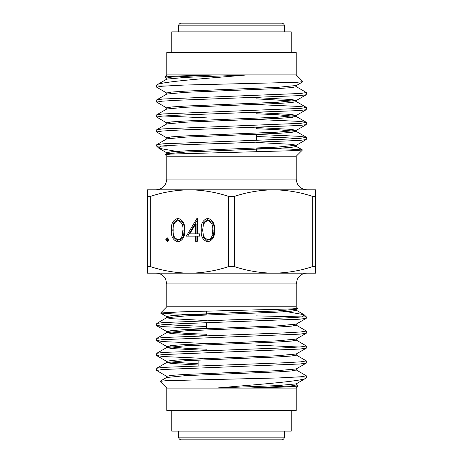 <?xml version="1.0" encoding="UTF-8"?>
<svg xmlns="http://www.w3.org/2000/svg" width="463" height="463" viewBox="0 0 463 463"><rect width="100%" height="100%" fill="white"/><g stroke="black" fill="none" stroke-linecap="round" stroke-linejoin="round"><path stroke-width="0.69" d="M284.34 31.895L284.34 25.835A2.685 2.685 0 0 0 281.649 23.15L181.351 23.15L281.649 23.15M178.66 31.895L178.66 25.835A2.685 2.685 0 0 1 181.351 23.15M178.677 431.099L178.677 437.165A2.685 2.685 0 0 0 181.363 439.85L281.637 439.85A2.685 2.685 0 0 0 284.323 437.165L284.323 431.099M181.618 152.269L158.954 148.293L158.549 147.998L160.979 146.082L156.633 146.082L156.737 144.688L163.144 143.808L284.438 139.207L300.666 138.275L306.367 137.337L299.856 136.336L256.369 134.409M256.369 136.492L299.324 138.379M306.367 137.337L306.263 139.542L299.856 140.422L231.5 143.16C200.653 144.132 170.957 145.093 160.979 146.082L167.004 146.082M306.367 92.536L306.263 94.741L299.856 95.621L178.562 100.222L162.334 101.154L156.633 102.086L156.737 99.881L163.144 99.001L300.666 93.468L306.367 92.536L296.164 86.575M306.367 107.468L306.263 109.673L299.856 110.553L178.562 115.154L162.334 116.086L156.633 117.023L156.737 114.818L163.144 113.939L300.666 108.406L306.367 107.468L299.856 106.467L256.369 104.54M306.367 122.406L306.263 124.611L299.856 125.49L178.562 130.091L162.334 131.023L156.633 131.955L156.737 129.75L163.144 128.87L300.666 123.337L306.367 122.406L299.856 121.404L256.369 119.471M156.633 87.154L156.633 85.059L184.077 85.059L162.334 86.216L156.633 87.154L166.836 93.115M156.633 102.086L166.836 108.047M206.631 117.868L163.676 115.981M156.633 117.023L166.836 122.984M156.633 131.955L166.836 137.916M166.778 156.228L166.778 179.077L296.222 179.077L296.222 156.228L166.778 156.228L165.326 154.654L171.067 154.069L296.644 150.591L302.408 149.925L289.057 149.034L256.369 148.166M291.244 52.597L291.244 31.895L171.756 31.895L171.756 52.597M166.778 74.908L296.222 74.908L296.222 52.597L166.778 52.597L166.778 74.908L164.77 76.916L178.643 75.949L213.264 74.977L246.252 74.977L231.5 76.25C193.771 79.376 158.572 82.287 156.633 85.059L166.836 79.109L185.686 77.379L246.252 74.977M306.367 375.846L306.367 377.941L278.923 377.941L300.666 376.778L306.367 375.846L296.164 369.885M156.633 370.464L156.737 368.259L163.144 367.379L284.438 362.778L300.666 361.846L306.367 360.914L306.263 363.119L299.856 363.999L162.334 369.532L156.633 370.464L166.836 376.425M306.367 360.914L296.164 354.953M256.369 345.132L299.324 347.019M156.633 355.532L156.737 353.321L163.144 352.441L284.438 347.846L300.666 346.909L306.367 345.977L306.263 348.182L299.856 349.061L162.334 354.594L156.633 355.532L163.144 356.527L202.863 358.327M306.367 345.977L296.164 340.016M156.633 340.594L156.737 338.389L163.144 337.51L284.438 332.909L300.666 331.977L306.367 331.045L306.263 333.25L299.856 334.13L162.334 339.663L156.633 340.594L163.144 341.596L206.631 343.529M306.367 331.045L296.164 325.084M281.382 310.731L304.046 314.707L304.451 315.002L302.021 316.918L306.367 316.918L306.263 318.312L299.856 319.192L178.562 323.793L162.334 324.725L156.633 325.657L163.144 326.658L206.631 328.591M206.631 326.508L163.676 324.615M156.633 325.657L156.737 323.452L163.144 322.572L231.5 319.84C262.347 318.862 292.043 317.907 302.021 316.918L256.369 315.876M206.631 314.834L173.943 313.966L160.592 313.075L166.778 306.772L296.222 306.772L296.222 283.917L297.315 279.189L298.583 277.198C300.771 274.582 303.566 273.239 306.975 273.17M171.756 410.403L171.756 431.099L291.244 431.099L291.244 410.403M296.222 388.092L166.778 388.092L166.778 410.403L296.222 410.403L296.222 388.092L298.23 386.084L284.357 387.051L249.736 388.023L216.748 388.023L231.5 386.75C269.229 383.624 304.428 380.713 306.367 377.941L296.164 383.891L277.314 385.621L216.748 388.023M296.164 384.822L298.23 386.084M278.923 377.941L166.211 380.684L160.036 381.35L166.778 388.092M160.557 312.994L181.814 311.819L291.933 308.925L297.674 308.346L296.222 306.772M184.077 85.059L296.789 82.316L302.964 81.65L296.222 74.908M166.836 78.178L164.77 76.916M177.948 241.877C173.064 240.384 170.899 236.46 171.46 230.111C170.888 223.751 173.052 219.821 177.948 218.328C182.897 219.792 185.131 223.722 184.644 230.111C185.131 236.489 182.897 240.413 177.948 241.877M207.794 241.877C202.91 240.384 200.745 236.46 201.312 230.111C200.739 223.751 202.898 219.821 207.794 218.328C212.743 219.792 214.977 223.722 214.491 230.111C214.977 236.489 212.743 240.413 207.794 241.877M312.716 196.428L315.506 196.428L315.506 189.83L273.506 189.83C260.148 189.992 247.08 192.191 234.29 196.428L234.29 266.572C247.109 270.814 260.177 273.014 273.506 273.17C286.857 273.008 299.926 270.809 312.716 266.572L312.716 196.428C299.902 192.186 286.829 189.986 273.506 189.83L189.494 189.83C176.143 189.992 163.074 192.191 150.284 196.428L150.284 266.572C163.098 270.814 176.171 273.014 189.494 273.17C202.852 273.008 215.92 270.809 228.71 266.572L228.71 196.428C215.891 192.186 202.823 189.986 189.494 189.83L147.494 189.83L147.494 196.428L150.284 196.428M186.386 236.13L196.978 218.328L197.331 218.328L197.331 233.832L199.57 233.832L199.57 236.13L197.331 236.13L197.331 241.304L195.589 241.304L195.589 236.13L186.386 236.13M165.742 239.724L167.357 237.855L168.978 239.724L167.357 241.588L165.742 239.724L167.085 239.724L168.034 238.017M315.506 196.428L315.506 273.17L147.494 273.17L147.494 196.428M296.285 368.814L296.285 370.024L291.354 370.961L277.314 371.893L185.692 375.626L166.715 377.495L166.715 376.286L171.646 375.348L185.692 374.417L277.314 370.684L296.164 368.959L306.263 363.119M198.112 363.791L168.85 361.956M198.112 365L171.646 363.49L166.715 362.558L166.715 361.348L171.646 360.417L185.692 359.485L277.314 355.746L296.164 354.021L306.263 348.182M206.631 349.212L185.686 348.28L166.836 346.555L171.646 345.479L185.692 344.547L277.314 340.814L296.164 339.09L306.263 333.25M206.631 334.274L185.686 333.348L166.836 331.618L171.646 330.547L185.692 329.615L277.314 325.877L296.164 324.152L306.263 318.312M206.631 320.552L171.646 318.689L166.715 317.757L166.715 316.547L171.646 315.61L185.692 314.678L277.314 310.945L296.164 309.22L297.674 308.346M249.736 388.023L291.354 385.893L296.285 384.961L296.285 383.752M166.715 362.558L185.692 360.694L277.314 356.961L291.354 356.024L296.285 355.092L296.285 353.882M206.631 350.422L171.646 348.558L166.836 347.481L185.692 345.757L277.314 342.024L291.354 341.092L296.285 340.155L296.285 338.945M206.631 335.484L171.646 333.62L166.836 332.55L185.692 330.825L277.314 327.086L291.354 326.155L296.285 325.223L296.285 324.013M166.715 317.757L185.692 315.888L277.314 312.155L291.354 311.223L296.285 310.285L296.285 309.076M304.046 314.707L296.164 310.146L294.15 309.683M166.715 94.18L166.715 92.97L171.646 92.039L185.686 91.107L277.308 87.374L296.285 85.505L296.285 86.714L291.354 87.646L277.308 88.583L185.686 92.316L166.836 94.041L156.737 99.881M256.369 98.851L294.15 101.044M256.369 97.641L291.354 99.504L296.285 100.442L296.285 101.652L291.354 102.583L277.308 103.515L185.686 107.248L166.836 108.979L156.737 114.818M256.369 113.788L277.314 114.72L296.164 116.444L291.354 117.515L277.308 118.453L185.686 122.186L166.836 123.91L156.737 129.75M256.369 128.72L277.314 129.652L296.164 131.376L291.354 132.453L277.308 133.385L185.686 137.117L166.836 138.848L156.737 144.688M256.369 142.448L291.354 144.311L296.285 145.243L296.285 146.453L291.354 147.384L277.308 148.322L185.686 152.055L166.836 153.78L165.326 154.654M296.285 145.243L277.308 147.112L185.686 150.845L171.646 151.777L166.715 152.709L166.715 153.919L167.618 154.312M213.264 74.977L171.646 77.107L166.715 78.039L166.715 79.248M296.285 100.442L277.308 102.306L185.686 106.039L171.646 106.976L166.715 107.908L166.715 109.118M256.369 112.578L291.354 114.442L296.164 115.513L277.308 117.243L185.686 120.976L171.646 121.908L166.715 122.84L166.715 124.049M256.369 127.51L291.354 129.374L296.164 130.45L277.308 132.175L185.686 135.908L171.646 136.845L166.715 137.777L166.715 138.987M158.954 148.293L166.836 152.854L168.85 153.317M228.71 196.428L234.29 196.428M315.506 266.572L312.716 266.572M234.29 266.572L228.71 266.572M150.284 266.572L147.494 266.572M208.466 241.836L203.651 237.421L202.655 230.111L201.312 230.111M202.655 230.111L203.639 222.784L208.472 218.362M207.858 239.579L209.201 239.579C211.296 239.354 212.685 238.075 213.362 235.731L214.097 230.099C214.543 225.157 212.911 222.003 209.201 220.625L207.858 220.625C204.114 221.974 202.51 225.134 203.054 230.099C202.51 235.065 204.114 238.225 207.858 239.579C209.953 239.354 211.336 238.075 212.019 235.731L212.754 230.099C213.194 225.157 211.562 222.003 207.858 220.625M214.097 230.099L212.754 230.099M213.362 235.731L212.019 235.731M187.729 236.13L197.331 219.989M197.331 218.328L196.978 218.328M198.673 233.832L199.57 233.832M199.57 236.13L198.673 236.13M197.331 241.304L196.931 241.304L196.931 236.13L195.589 236.13M195.589 233.832L196.931 233.832L196.931 224.104L195.589 224.104L189.807 233.832L195.589 233.832L195.589 224.104M178.62 241.836L173.804 237.421L172.809 230.111L171.46 230.111M172.809 230.111L173.793 222.784L178.625 218.362M178.006 239.579L179.355 239.579C181.45 239.354 182.833 238.075 183.516 235.731L184.251 230.099C184.691 225.157 183.059 222.003 179.355 220.625L178.006 220.625C174.267 221.974 172.664 225.134 173.203 230.099C172.664 235.065 174.267 238.225 178.006 239.579C180.101 239.354 181.49 238.075 182.167 235.731L182.902 230.099C183.348 225.157 181.716 222.003 178.006 220.625M184.251 230.099L182.902 230.099M183.516 235.731L182.167 235.731M168.034 241.426L167.085 239.724M267.579 439.85L195.421 439.85M178.66 25.835L284.34 25.835M178.677 437.165L284.323 437.165M166.778 306.772L166.778 283.917L296.222 283.917M166.778 179.077C166.142 185.611 162.559 189.193 156.025 189.83M206.631 311.177L206.631 313.746M206.631 322.728L206.631 328.684M166.778 283.917L165.685 279.189L164.417 277.198C162.229 274.582 159.434 273.239 156.025 273.17M198.112 365.747L198.112 361.186M304.451 315.002L306.367 316.918M296.222 156.228L302.443 150.006M158.549 147.998L156.633 146.082M166.715 346.417L166.715 347.626M166.715 331.479L166.715 332.689M156.737 325.778L166.836 331.618M156.737 340.716L166.836 346.555M156.737 355.648L166.836 361.487M166.836 316.686L160.592 313.075M166.836 377.351L160.071 381.269M166.836 362.419L156.737 368.259M166.836 347.481L156.737 353.321M166.836 332.55L156.737 338.389M166.836 317.612L156.737 323.452M256.369 134.316L256.369 140.272M256.369 149.248L256.369 151.818M296.222 179.077C296.858 185.611 300.441 189.193 306.975 189.83M296.285 116.583L296.285 115.374M296.285 131.521L296.285 130.311M306.263 137.216L296.164 131.376M306.263 122.284L296.164 116.444M306.263 107.347L296.164 101.507M296.164 146.314L302.408 149.925M296.164 85.643L302.929 81.731M296.164 100.581L306.263 94.741M296.164 115.513L306.263 109.673M296.164 130.45L306.263 124.611M296.164 145.382L306.263 139.542"/></g></svg>
